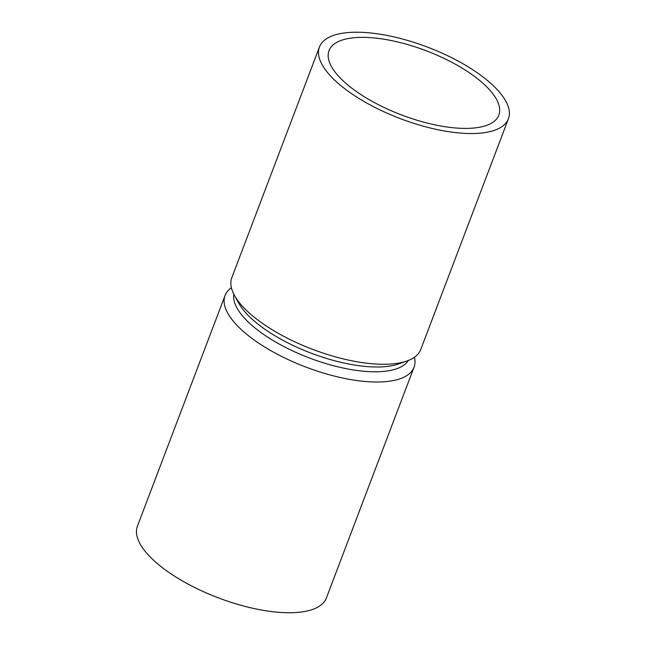 <?xml version="1.0" encoding="UTF-8"?>
<svg xmlns="http://www.w3.org/2000/svg" width="645" height="645" viewBox="0 0 645 645"><rect width="100%" height="100%" fill="white"/><g stroke="black" fill="none" stroke-linecap="round" stroke-linejoin="round"><path stroke-width="0.97" d="M508.421 118.769L420.766 349.509A101.072 38.257 -159.2 0 1 406.955 360.99A101.072 38.257 -159.2 0 1 386.484 364.248A101.072 38.257 -159.2 0 1 234.506 295.483A101.072 38.257 -159.2 0 1 231.805 277.729L319.452 46.988A101.072 38.257 -159.2 0 1 353.734 32.25A101.072 38.257 -159.2 0 1 460.998 62.646A101.072 38.257 -159.2 0 1 508.421 118.769A101.072 38.257 -159.2 0 1 474.131 133.507A101.072 38.257 -159.2 0 1 366.868 103.111A101.072 38.257 -159.2 0 1 319.452 46.988M359.837 37.386A90.824 34.379 -159.2 0 1 456.225 64.702A90.824 34.379 -159.2 0 1 498.843 115.133A90.824 34.379 -159.2 0 1 401.73 115.012A90.824 34.379 -159.2 0 1 329.031 50.624A90.824 34.379 -159.2 0 1 359.837 37.386M406.955 360.99L398.529 363.957A93.598 35.427 -159.2 0 1 311.245 353.202A93.598 35.427 -159.2 0 1 238.835 303.295L234.506 295.483M408.325 360.482A93.598 35.427 -159.2 0 1 309.431 357.991A93.598 35.427 -159.2 0 1 233.821 294.193M414.453 357.249A101.072 38.257 -159.2 0 1 414.034 367.239A101.072 38.257 -159.2 0 1 305.964 367.11A101.072 38.257 -159.2 0 1 225.065 295.458A101.072 38.257 -159.2 0 1 231.386 287.71M414.034 367.239L326.386 597.971A101.072 38.257 -159.2 0 1 218.316 597.842A101.072 38.257 -159.2 0 1 137.417 526.191L225.065 295.458"/></g></svg>
